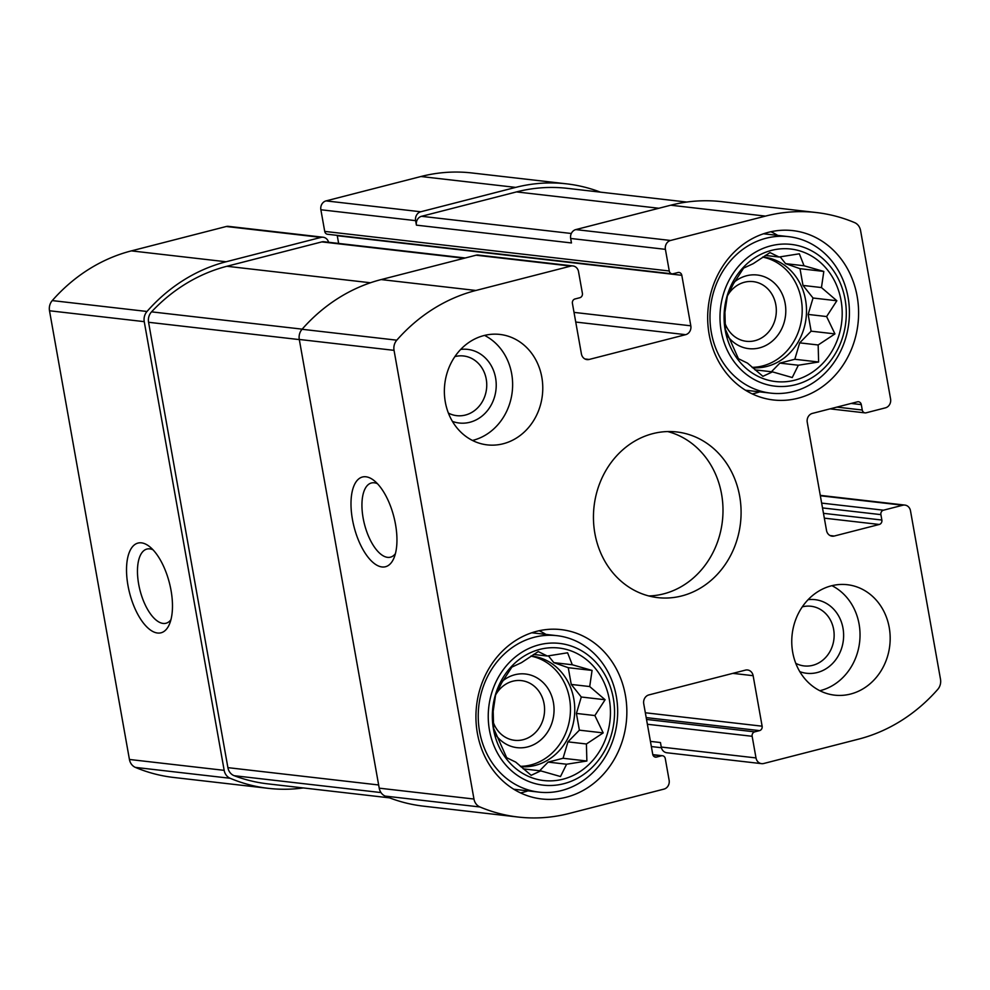 <?xml version="1.0" encoding="UTF-8"?>
<svg xmlns="http://www.w3.org/2000/svg" width="990" height="990" viewBox="0 0 990 990"><rect width="100%" height="100%" fill="white"/><g stroke="black" fill="none" stroke-linecap="round" stroke-linejoin="round"><path stroke-width="1.49" d="M609.308 699.423A66.701 58.955 96.6 0 0 512.424 665.503A66.701 58.955 96.6 0 0 532.459 777.954A66.701 58.955 96.6 0 0 609.308 699.423M589.706 686.553L605.1 699.744L594.866 715.547L603.195 732.897L586.414 743.985L586.872 761.013L566.589 764.231L560.501 776.531L540.726 770.876L531.147 775.318L515.753 762.127L506.67 757.697L493.639 728.368L493.181 711.34L495.545 695.215L501.633 682.914L511.867 667.112L521.458 662.657L538.238 651.581L547.322 656.024L567.592 652.794L572.294 664.76L592.07 670.428L589.706 686.553L571.242 684.437L581.291 697.01L605.1 699.744M841.054 300.416A66.701 58.955 96.6 0 0 744.171 266.496A66.701 58.955 96.6 0 0 764.206 378.96A66.701 58.955 96.6 0 0 841.054 300.416M821.452 287.558L836.847 300.75L826.613 316.553L834.941 333.902L818.161 344.978L818.619 362.006L798.336 365.236L792.248 377.536L772.472 371.869L762.894 376.324L747.5 363.132L738.416 358.689L725.385 329.373L724.928 312.345L727.291 296.22L733.38 283.907L743.614 268.104L753.204 263.662L769.985 252.586L779.068 257.016L799.338 253.799L804.041 265.765L823.816 271.433L821.452 287.558L802.989 285.429L813.038 298.015L836.847 300.75M795.787 663.337A30.034 26.544 96.6 0 0 804.127 665.923A30.034 26.544 96.6 0 0 833.63 629.393A30.034 26.544 96.6 0 0 810.983 606.251A30.034 26.544 96.6 0 0 802.271 606.87M724.804 322.69A30.034 26.544 96.6 0 0 746.299 341.29A30.034 26.544 96.6 0 0 775.813 304.759A30.034 26.544 96.6 0 0 753.155 281.618A30.034 26.544 96.6 0 0 727.427 295.824M448.383 413.078A30.034 26.544 96.6 0 0 456.736 415.664A30.034 26.544 96.6 0 0 486.239 379.121A30.034 26.544 96.6 0 0 463.592 355.979A30.034 26.544 96.6 0 0 454.868 356.61M493.057 721.685A30.034 26.544 96.6 0 0 514.553 740.297A30.034 26.544 96.6 0 0 544.067 703.754A30.034 26.544 96.6 0 0 521.408 680.613A30.034 26.544 96.6 0 0 495.681 694.832M759.553 730.62A3.7 3.279 -83.4 0 0 762.127 726.19L753.13 675.687A7.413 6.546 -83.4 0 0 747.537 669.982A7.413 6.546 -83.4 0 0 745.408 670.131L648.883 694.918A7.413 6.546 -83.4 0 0 643.735 703.779L652.732 754.281A3.7 3.279 -83.4 0 0 656.593 757.065L661.419 755.816A3.7 3.279 -83.4 0 1 665.28 758.6L669.129 780.244A7.413 6.546 -83.4 0 1 663.981 789.104L569.064 813.483A176.95 156.383 -83.4 0 1 518.191 817.047A176.95 156.383 -83.4 0 1 479.952 806.974A11.113 9.826 -83.4 0 1 473.963 799.041L394.045 350.349A11.113 9.826 -83.4 0 1 396.792 340.176A176.95 156.383 -83.4 0 1 475.905 290.466L570.822 266.087A7.413 6.546 -83.4 0 1 572.95 265.939A7.413 6.546 -83.4 0 1 578.531 271.656L582.392 293.288A3.7 3.279 -83.4 0 1 579.818 297.73L574.992 298.968A3.7 3.279 -83.4 0 0 572.418 303.398L581.415 353.9A7.413 6.546 -83.4 0 0 586.996 359.605A7.413 6.546 -83.4 0 0 589.137 359.457L685.662 334.67A7.413 6.546 -83.4 0 0 690.81 325.809L681.813 275.307A3.7 3.279 -83.4 0 0 677.952 272.522L673.126 273.76A3.7 3.279 -83.4 0 1 669.265 270.988L665.404 249.344A7.413 6.546 -83.4 0 1 670.564 240.471L765.48 216.105A176.95 156.383 -83.4 0 1 816.354 212.541A176.95 156.383 -83.4 0 1 854.593 222.602A11.113 9.826 -83.4 0 1 860.57 230.534L890.579 398.982A7.413 6.546 -83.4 0 1 885.431 407.843L866.126 412.805A3.7 3.279 -83.4 0 1 862.265 410.021L861.3 404.613A3.7 3.279 -83.4 0 0 857.439 401.829L812.394 413.399A7.413 6.546 -83.4 0 0 807.246 422.26L826.526 530.479A7.413 6.546 -83.4 0 0 832.107 536.184A7.413 6.546 -83.4 0 0 834.236 536.036L879.281 524.465A3.7 3.279 -83.4 0 0 881.855 520.035L880.902 514.627A3.7 3.279 -83.4 0 1 883.476 510.196L902.781 505.234A7.413 6.546 -83.4 0 1 904.91 505.086A7.413 6.546 -83.4 0 1 910.491 510.791L940.5 679.239A11.113 9.826 -83.4 0 1 937.74 689.411A176.95 156.383 -83.4 0 1 858.639 739.122L763.723 763.5A7.413 6.546 -83.4 0 1 761.595 763.649A7.413 6.546 -83.4 0 1 756.001 757.932L752.152 736.288A3.7 3.279 -83.4 0 1 754.726 731.857L759.553 730.62L646.198 717.601M761.595 763.649L666.839 752.759A7.413 6.546 -83.4 0 1 661.258 747.054L660.454 742.537L650.43 741.386M518.191 817.047L423.435 806.157A176.95 156.383 -83.4 0 1 385.197 796.096A11.113 9.826 -83.4 0 1 379.22 788.164L299.289 339.459A11.113 9.826 -83.4 0 1 302.049 329.286A176.95 156.383 -83.4 0 1 381.15 279.576L476.066 255.197A7.413 6.546 -83.4 0 1 478.195 255.049L572.95 265.939M395.505 524.341A46.32 20.53 -104.4 0 0 373.787 480.348A46.32 20.53 -104.4 0 0 354.086 526.977A46.32 20.53 -104.4 0 0 393.822 558.335A46.32 20.53 -104.4 0 0 395.505 524.341M665.404 249.344L570.661 238.454A7.413 6.546 -83.4 0 1 575.809 229.593L670.725 205.215A176.95 156.383 -83.4 0 1 721.599 201.651L816.354 212.541M303.287 787.941A176.95 156.383 -83.4 0 1 268.401 788.349A176.95 156.383 -83.4 0 1 230.15 778.276A11.113 9.826 -83.4 0 1 224.173 770.344L129.43 759.466L49.5 310.761A11.113 9.826 -83.4 0 1 52.26 300.589A176.95 156.383 -83.4 0 1 131.361 250.878L226.277 226.5A7.413 6.546 -83.4 0 1 228.405 226.351L323.161 237.241A7.413 6.546 -83.4 0 1 328.593 242.278M268.401 788.349L173.646 777.459A176.95 156.383 -83.4 0 1 135.407 767.399A11.113 9.826 -83.4 0 1 129.43 759.466M171.035 590.411A46.32 20.53 -104.4 0 0 149.317 546.418A46.32 20.53 -104.4 0 0 129.616 593.047A46.32 20.53 -104.4 0 0 169.34 624.418A46.32 20.53 -104.4 0 0 171.035 590.411M323.161 237.241A7.413 6.546 -83.4 0 0 321.02 237.39L226.104 261.768A176.95 156.383 -83.4 0 0 147.003 311.479A11.113 9.826 -83.4 0 0 144.243 321.651L224.173 770.344M338.642 243.441L337.268 235.719A3.7 3.279 -83.4 0 0 337.194 235.36M672.062 273.834L327.517 234.259A3.7 3.279 -83.4 0 1 324.72 231.4L320.871 209.756A7.413 6.546 -83.4 0 1 326.019 200.896L420.936 176.517A176.95 156.383 -83.4 0 1 471.809 172.953L566.565 183.843A176.95 156.383 -83.4 0 1 600.435 192.147M566.565 183.843A176.95 156.383 -83.4 0 0 515.679 187.395L420.762 211.773A7.413 6.546 -83.4 0 0 415.614 220.646L416.419 225.151A7.413 6.546 -83.4 0 1 421.567 216.29L516.483 191.912A176.95 156.383 -83.4 0 1 567.357 188.347L686.713 202.059M570.661 238.454L571.465 242.958L416.419 225.151M792.705 652.323A55.589 49.129 -83.4 0 1 847.316 584.706A55.589 49.129 -83.4 0 1 889.23 627.536A55.589 49.129 -83.4 0 1 834.62 695.153A55.589 49.129 -83.4 0 1 792.705 652.323M445.314 402.051A55.589 49.129 -83.4 0 1 499.913 334.434A55.589 49.129 -83.4 0 1 541.827 377.264A55.589 49.129 -83.4 0 1 487.229 444.881A55.589 49.129 -83.4 0 1 445.314 402.051M857.142 296.282A85.227 75.327 96.6 0 0 792.866 230.621A85.227 75.327 96.6 0 0 708.308 306.69A85.227 75.327 96.6 0 0 773.413 399.972A85.227 75.327 96.6 0 0 857.142 296.282M625.395 695.289A85.227 75.327 96.6 0 0 561.12 629.615A85.227 75.327 96.6 0 0 476.561 705.697A85.227 75.327 96.6 0 0 541.666 798.967A85.227 75.327 96.6 0 0 625.395 695.289M739.666 496.2A83.383 73.693 96.6 0 0 676.789 431.962A83.383 73.693 96.6 0 0 594.062 506.385A83.383 73.693 96.6 0 0 657.756 597.626A83.383 73.693 96.6 0 0 739.666 496.2M389.565 797.853L267.597 783.832A176.95 156.383 -83.4 0 1 234.185 775.702A11.113 9.826 -83.4 0 1 227.898 767.646L148.562 322.282A11.113 9.826 -83.4 0 1 151.557 311.85A176.95 156.383 -83.4 0 1 226.908 266.273L321.824 241.894A7.413 6.546 -83.4 0 1 323.965 241.746L465.25 257.982M152.98 549.784A38.301 16.979 -104.4 0 0 146.941 549.054A38.301 16.979 -104.4 0 0 140.023 590.374A38.301 16.979 -104.4 0 0 165.986 623.255A38.301 16.979 -104.4 0 0 170.936 619.703M377.45 483.702A38.301 16.979 -104.4 0 0 371.411 482.984A38.301 16.979 -104.4 0 0 364.493 524.304A38.301 16.979 -104.4 0 0 390.456 557.172A38.301 16.979 -104.4 0 0 395.406 553.633M648.784 595.955A83.383 73.693 96.6 0 0 721.574 494.121A83.383 73.693 96.6 0 0 667.668 431.553M545.948 634.404A85.227 75.327 96.6 0 0 539.179 630.729M520.542 792.916A85.227 75.327 96.6 0 0 527.967 790.862M495.879 735.087A37.063 32.744 96.6 0 0 535.281 743.824A37.063 32.744 96.6 0 0 553.422 702.566A37.063 32.744 96.6 0 0 502.759 680.86M520.332 766.334A55.589 49.129 96.6 0 0 569.51 698.433A55.589 49.129 96.6 0 0 530.9 656.11M531.048 656.011A55.589 49.129 -83.4 0 1 531.902 656.098A55.589 49.129 -83.4 0 1 573.816 698.928A55.589 49.129 -83.4 0 1 520.74 766.693M613.33 698.383A71.342 63.038 96.6 0 0 509.714 662.112A71.342 63.038 96.6 0 0 531.135 782.372A71.342 63.038 96.6 0 0 613.33 698.383M616.325 696.341A78.742 69.597 96.6 0 0 556.937 635.667A78.742 69.597 96.6 0 0 478.814 705.957A78.742 69.597 96.6 0 0 538.968 792.124A78.742 69.597 96.6 0 0 616.325 696.341M777.695 235.397A85.227 75.327 96.6 0 0 770.925 231.722M752.289 393.909A85.227 75.327 96.6 0 0 759.714 391.867M727.625 336.093A37.063 32.744 96.6 0 0 767.027 344.817A37.063 32.744 96.6 0 0 785.169 303.571A37.063 32.744 96.6 0 0 734.506 281.865M752.078 367.339A55.589 49.129 96.6 0 0 801.257 299.438A55.589 49.129 96.6 0 0 762.646 257.115M762.795 257.016A55.589 49.129 -83.4 0 1 763.649 257.103A55.589 49.129 -83.4 0 1 805.563 299.933A55.589 49.129 -83.4 0 1 752.487 367.698M845.076 299.388A71.342 63.038 96.6 0 0 741.461 263.117A71.342 63.038 96.6 0 0 762.882 383.378A71.342 63.038 96.6 0 0 845.076 299.388M848.071 297.334A78.742 69.597 96.6 0 0 788.684 236.66A78.742 69.597 96.6 0 0 710.56 306.95A78.742 69.597 96.6 0 0 770.715 393.129A78.742 69.597 96.6 0 0 848.071 297.334M472.465 440.451A55.589 49.129 96.6 0 0 511.682 373.799A55.589 49.129 96.6 0 0 484.531 335.4M452.418 421.394A37.063 32.744 96.6 0 0 484.877 413.498A37.063 32.744 96.6 0 0 495.594 377.933A37.063 32.744 96.6 0 0 460.684 349.421M819.856 690.723A55.589 49.129 96.6 0 0 859.085 624.071A55.589 49.129 96.6 0 0 831.934 585.672M799.821 671.653A37.063 32.744 96.6 0 0 832.281 663.77A37.063 32.744 96.6 0 0 842.997 628.205A37.063 32.744 96.6 0 0 808.087 599.692M813.038 298.015L808.149 314.424L826.613 316.553M808.149 314.424L811.132 331.167L834.941 333.902M811.132 331.167L799.685 342.862L818.161 344.978M799.685 342.862L794.809 359.271L818.619 362.006M794.809 359.271L779.873 363.107L798.336 365.236M779.873 363.107L771.42 371.745M754.986 369.864L772.472 371.869M765.295 255.432L779.068 257.016M780.132 256.818L785.577 263.637L804.041 265.765M785.577 263.637L800.007 268.686L823.816 271.433M800.007 268.686L802.989 285.429M581.291 697.01L576.403 713.431L594.866 715.547M576.403 713.431L579.385 730.162L603.195 732.897M579.385 730.162L567.938 741.857L586.414 743.985M567.938 741.857L563.062 758.278L586.872 761.013M563.062 758.278L548.126 762.102L566.589 764.231M548.126 762.102L539.674 770.752M523.24 768.859L540.726 770.876M533.548 654.44L547.322 656.024M548.386 655.826L553.831 662.644L572.294 664.76M553.831 662.644L568.26 667.693L592.07 670.428M568.26 667.693L571.242 684.437M902.781 505.234L820.339 495.767M756.001 757.932L661.258 747.054M479.952 806.974L385.197 796.096M473.963 799.041L379.22 788.164M394.045 350.349L299.289 339.459M396.792 340.176L302.049 329.286M475.905 290.466L381.15 279.576M570.822 266.087L476.066 255.197M670.564 240.471L575.809 229.593M765.48 216.105L670.725 205.215M752.152 736.288L647.386 724.259M754.726 731.857L646.52 719.433M762.127 726.19L645.332 712.763M753.13 675.687L732.835 673.361M656.593 757.065L654.501 756.818M661.419 755.816L652.868 754.838M230.15 778.276L135.407 767.399M144.243 321.651L49.5 310.761M147.003 311.479L52.26 300.589M226.104 261.768L131.361 250.878M321.02 237.39L226.277 226.5M589.137 359.457L584.954 358.974M685.662 334.67L575.735 322.047M690.81 325.809L574.014 312.382M681.813 275.307L337.268 235.719M669.265 270.988L324.72 231.4M415.614 220.646L320.871 209.756M420.762 211.773L326.019 200.896M515.679 187.395L420.936 176.517M862.265 410.021L836.896 407.1M861.3 404.613L851.152 403.45M834.236 536.036L830.066 535.553M879.281 524.465L824.324 518.154M881.855 520.035L823.47 513.327M880.902 514.627L822.504 507.92M883.476 510.196L821.638 503.093M571.317 233.492L421.567 216.29M658.845 208.259L516.483 191.912M464.186 258.254L321.824 241.894M370.458 282.769L226.908 266.273M302.173 329.15L151.557 311.85M299.314 339.595L148.562 322.282M378.65 784.971L227.898 767.646M380.989 792.569L234.185 775.702M904.91 505.086L820.265 495.359M662.483 755.741L652.806 754.64M865.062 412.88L830.078 408.858M661.407 747.722L651.358 746.559M513.773 789.24L538.968 792.124M531.754 632.771L556.937 635.667M745.52 390.233L770.715 393.129M763.5 233.776L788.684 236.66"/></g></svg>
